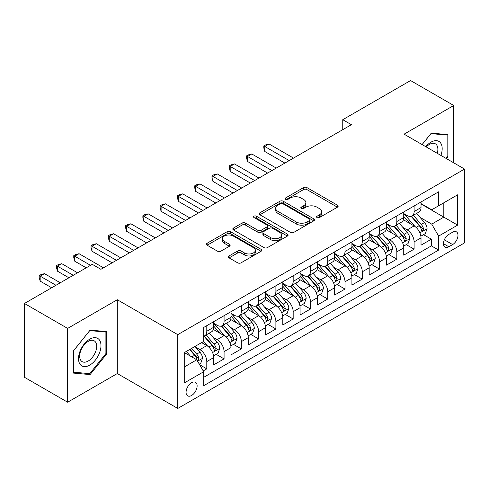 <?xml version="1.0" encoding="UTF-8"?>
<svg xmlns="http://www.w3.org/2000/svg" width="489" height="489" viewBox="0 0 489 489"><rect width="100%" height="100%" fill="white"/><g stroke="black" fill="none" stroke-linecap="round" stroke-linejoin="round"><path stroke-width="0.73" d="M317.061 217.574A1.681 0.972 0 0 0 319.439 217.574L337.453 207.171A2.396 1.388 0 0 0 338.156 206.193A2.396 1.388 0 0 0 337.453 205.215L306.933 187.593A2.396 1.388 0 0 0 303.541 187.593L285.521 197.996A1.681 0.972 0 0 0 285.032 198.681A1.681 0.972 0 0 0 285.521 199.365A1.681 0.972 0 0 0 287.899 199.365L290.228 198.021A7.671 4.432 0 0 1 301.083 198.021L303.626 199.488A7.671 4.432 0 0 1 305.876 202.617A7.671 4.432 0 0 1 303.626 205.753L301.291 207.098A1.681 0.972 0 0 0 300.802 207.782A1.681 0.972 0 0 0 301.291 208.467A1.681 0.972 0 0 0 303.669 208.467L305.998 207.122A7.671 4.432 0 0 1 316.854 207.122L319.396 208.589A7.671 4.432 0 0 1 321.646 211.725A7.671 4.432 0 0 1 319.396 214.854L317.061 216.205A1.681 0.972 0 0 0 316.572 216.89A1.681 0.972 0 0 0 317.061 217.574L317.061 216.205M191.59 395.485A7.818 4.511 120 0 0 196.7 388.596A7.818 4.511 120 0 0 195.502 382.331A7.818 4.511 120 0 0 191.59 382.716A7.818 4.511 120 0 0 186.486 389.605A7.818 4.511 120 0 0 187.684 395.87A7.818 4.511 120 0 0 191.59 395.485M229.096 255.924A2.396 1.388 0 0 0 228.394 256.908A2.396 1.388 0 0 0 229.096 257.886L237.66 262.831A2.396 1.388 0 0 0 241.053 262.831L261.065 251.279A2.396 1.388 0 0 0 261.762 250.295A2.396 1.388 0 0 0 261.065 249.317L230.539 231.694A2.396 1.388 0 0 0 227.147 231.694L207.14 243.247A2.396 1.388 0 0 0 206.437 244.225A2.396 1.388 0 0 0 207.14 245.209L217.483 251.181A2.396 1.388 0 0 0 220.875 251.181L229.439 246.236A2.396 1.388 0 0 0 230.142 245.258A2.396 1.388 0 0 0 229.439 244.274L224.304 241.315A6.412 3.704 0 0 1 222.428 238.693A6.412 3.704 0 0 1 226.389 235.276A6.412 3.704 0 0 1 233.381 236.077L253.473 247.678A6.412 3.704 0 0 1 255.35 250.295A6.412 3.704 0 0 1 251.395 253.718A6.412 3.704 0 0 1 244.402 252.917L241.053 250.985A2.396 1.388 0 0 0 237.66 250.985L229.096 255.924L229.096 257.886M117.305 299.733L67.641 328.406L24.45 303.473L24.45 377.282L67.641 402.215L117.305 373.541L177.77 408.449L177.77 334.641L117.305 299.733L117.305 373.541M453.755 162.837L453.755 105.483L404.085 134.163L464.55 169.072L177.77 334.641M453.755 105.483L410.564 80.551L342.758 119.701L342.758 129.671M24.45 303.473L92.256 264.323L100.893 269.311L351.395 124.689L342.758 119.701M290.399 232.379A2.396 1.388 0 0 0 293.791 232.379L313.797 220.826A2.396 1.388 0 0 0 314.5 219.848A2.396 1.388 0 0 0 313.797 218.87L283.278 201.248A2.396 1.388 0 0 0 279.885 201.248L259.873 212.801A2.396 1.388 0 0 0 259.17 213.779A2.396 1.388 0 0 0 259.873 214.757L290.399 232.379M254.696 217.935A1.681 0.972 0 0 1 256.401 218.173L256.401 216.181L287.428 234.097A2.396 1.388 0 0 1 288.131 235.075A2.396 1.388 0 0 1 287.428 236.053L267.422 247.605A2.396 1.388 0 0 1 264.029 247.605L233.504 229.983L233.504 228.027A2.396 1.388 0 0 0 232.807 229.005A2.396 1.388 0 0 0 233.504 229.983M233.504 228.027L242.067 223.082A2.396 1.388 0 0 1 245.46 223.082L257.837 230.227A2.396 1.388 0 0 0 261.23 230.227L266.915 226.945A2.396 1.388 0 0 0 267.617 225.967A2.396 1.388 0 0 0 266.915 224.989L254.023 217.55A1.681 0.972 0 0 1 253.534 216.865A1.681 0.972 0 0 1 254.567 215.967A1.681 0.972 0 0 1 256.401 216.181M203.21 370.919L206.798 368.853L199.628 364.715M195.545 347.098L199.885 349.604A9.774 5.642 60 0 1 206.798 361.573L213.705 357.581L213.705 364.861L224.072 358.877L216.211 354.342M212.825 337.123L217.159 339.629A9.774 5.642 60 0 1 224.072 351.597L230.979 347.606L230.979 354.886L241.346 348.901L233.485 344.366M230.099 327.147L234.439 329.653A9.774 5.642 60 0 1 241.346 341.622L248.259 337.63L248.259 344.916L258.626 338.932L250.765 334.39M247.373 317.178L251.713 319.678A9.774 5.642 60 0 1 258.626 331.646L265.533 327.661L265.533 334.941L275.9 328.956L268.039 324.415M264.653 307.202L268.987 309.708A9.774 5.642 60 0 1 275.9 321.676L282.807 317.685L282.807 324.965L293.174 318.981L285.313 314.445M281.927 297.226L286.267 299.733A9.774 5.642 60 0 1 293.174 311.701L300.087 307.709L300.087 314.989L310.448 309.005L302.587 304.47M299.201 287.251L303.541 289.757A9.774 5.642 60 0 1 310.448 301.725L317.361 297.734L317.361 305.02L327.728 299.036L319.867 294.494M316.481 277.281L320.815 279.781A9.774 5.642 60 0 1 327.728 291.75L334.635 287.764L334.635 295.044L345.002 289.06L337.141 284.519M333.755 267.306L338.088 269.812A9.774 5.642 60 0 1 345.002 281.78L351.915 277.789L351.915 285.069L362.276 279.085L354.415 274.549M351.029 257.33L355.369 259.836A9.774 5.642 60 0 1 362.276 271.805L369.189 267.813L369.189 275.093L379.556 269.109L371.695 264.573M368.303 247.355L372.642 249.861A9.774 5.642 60 0 1 379.556 261.829L386.463 257.844L386.463 265.124L396.83 259.139L388.969 254.598M385.583 237.385L389.916 239.885A9.774 5.642 60 0 1 396.83 251.853L403.737 247.868L403.737 255.148L414.104 249.164L414.104 241.884A9.774 5.642 -120 0 0 407.196 229.916L402.857 227.409M406.243 244.622L414.104 249.164M213.705 357.581A9.774 5.642 -120 0 0 206.798 345.613L201.615 342.618M230.979 347.606A9.774 5.642 -120 0 0 224.072 335.637L213.387 329.47M248.259 337.63A9.774 5.642 -120 0 0 241.346 325.662L230.661 319.494M265.533 327.661A9.774 5.642 -120 0 0 258.626 315.692L247.941 309.525M282.807 317.685A9.774 5.642 -120 0 0 275.9 305.717L265.215 299.549M300.087 307.709A9.774 5.642 -120 0 0 293.174 295.741L282.489 289.574M317.361 297.734A9.774 5.642 -120 0 0 310.448 285.765L299.769 279.598M334.635 287.764A9.774 5.642 -120 0 0 327.728 275.796L317.043 269.628M351.915 277.789A9.774 5.642 -120 0 0 345.002 265.82L334.317 259.653M369.189 267.813A9.774 5.642 -120 0 0 362.276 255.845L351.591 249.677M386.463 257.844A9.774 5.642 -120 0 0 379.556 245.869L368.871 239.702M403.737 247.868A9.774 5.642 -120 0 0 396.83 235.9L386.145 229.732M452.631 232.208L448.829 234.402A7.573 4.37 120 0 0 443.884 241.077A7.573 4.37 120 0 0 445.045 247.147A7.573 4.37 120 0 0 448.829 246.768L452.631 244.573A7.573 4.37 120 0 0 457.576 237.898A7.573 4.37 120 0 0 456.414 231.835A7.573 4.37 120 0 0 452.631 232.208M177.77 408.449L464.55 242.88L464.55 169.072M184.683 366.756L196.774 359.776L203.687 371.744L203.687 385.711L438.639 250.062L438.639 236.095L431.726 224.127L420.13 217.434M203.687 371.744L184.683 382.716L184.683 352.392L203.687 341.42L203.687 327.459L438.639 191.81L438.639 205.777L457.637 194.805L457.637 225.123L438.639 236.095M213.705 323.272L217.159 325.264A9.774 5.642 60 0 0 222.049 325.747L228.956 321.762A9.774 5.642 -120 0 0 230.979 317.288L230.979 311.701M230.979 313.296L234.439 315.289A9.774 5.642 60 0 0 239.323 315.778L246.236 311.786A9.774 5.642 -120 0 0 248.259 307.312L248.259 301.725M248.259 303.321L251.713 305.319A9.774 5.642 60 0 0 256.597 305.802L263.51 301.811A9.774 5.642 -120 0 0 265.533 297.336L265.533 291.75M265.533 293.345L268.987 295.344A9.774 5.642 60 0 0 273.877 295.827L280.784 291.835A9.774 5.642 -120 0 0 282.807 287.361L282.807 281.78M282.807 283.375L286.267 285.368A9.774 5.642 60 0 0 291.151 285.851L298.058 281.866A9.774 5.642 -120 0 0 300.087 277.391L300.087 271.805M300.087 273.4L303.541 275.393A9.774 5.642 60 0 0 308.425 275.882L315.338 271.89A9.774 5.642 -120 0 0 317.361 267.416L317.361 261.829M317.361 263.424L320.815 265.423A9.774 5.642 60 0 0 325.705 265.906L332.612 261.915A9.774 5.642 -120 0 0 334.635 257.44L334.635 251.853M334.635 253.449L338.088 255.447A9.774 5.642 60 0 0 342.978 255.93L349.886 251.939A9.774 5.642 -120 0 0 351.915 247.465L351.915 241.884M351.915 243.479L355.369 245.472A9.774 5.642 60 0 0 360.252 245.955L367.166 241.969A9.774 5.642 -120 0 0 369.189 237.495L369.189 231.908M369.189 233.504L372.642 235.496A9.774 5.642 60 0 0 377.526 235.985L384.44 231.994A9.774 5.642 -120 0 0 386.463 227.519L386.463 221.933M386.463 223.528L389.916 225.527A9.774 5.642 60 0 0 394.806 226.01L401.714 222.018A9.774 5.642 -120 0 0 403.737 217.544L403.737 211.957M203.687 377.331L431.384 245.869L431.384 239.188L421.017 245.172L421.017 237.892A9.774 5.642 -120 0 0 414.104 225.924L403.419 219.757M403.737 213.552L407.196 215.551A9.774 5.642 -120 0 0 412.08 216.034A9.774 5.642 -120 0 0 414.104 211.56L414.104 205.973M412.08 216.034L418.994 212.043A9.774 5.642 -120 0 0 421.017 207.568L421.017 201.988M206.798 325.662L206.798 331.249A9.774 5.642 60 0 1 204.769 335.723A9.774 5.642 60 0 1 203.687 336.12M204.769 335.723L211.682 331.731A9.774 5.642 -120 0 0 213.705 327.257L213.705 321.676M224.072 315.692L224.072 321.273A9.774 5.642 60 0 1 222.049 325.747M241.346 305.717L241.346 311.304A9.774 5.642 60 0 1 239.323 315.778M258.626 295.741L258.626 301.328A9.774 5.642 60 0 1 256.597 305.802M275.9 285.765L275.9 291.352A9.774 5.642 60 0 1 273.877 295.827M293.174 275.796L293.174 281.377A9.774 5.642 60 0 1 291.151 285.851M310.448 265.82L310.448 271.407A9.774 5.642 60 0 1 308.425 275.882M327.728 255.845L327.728 261.432A9.774 5.642 60 0 1 325.705 265.906M345.002 245.869L345.002 251.456A9.774 5.642 60 0 1 342.978 255.93M362.276 235.9L362.276 241.48A9.774 5.642 60 0 1 360.252 245.955M379.556 225.924L379.556 231.511A9.774 5.642 60 0 1 377.526 235.985M396.83 215.949L396.83 221.535A9.774 5.642 60 0 1 394.806 226.01M396.83 251.853L396.83 259.139M379.556 261.829L379.556 269.109M362.276 271.805L362.276 279.085M345.002 281.78L345.002 289.06M327.728 291.75L327.728 299.036M310.448 301.725L310.448 309.005M293.174 311.701L293.174 318.981M275.9 321.676L275.9 328.956M258.626 331.646L258.626 338.932M241.346 341.622L241.346 348.901M224.072 351.597L224.072 358.877M206.798 361.573L206.798 368.853M196.774 359.776L184.683 352.795M431.726 224.127L443.816 217.147L443.816 202.782L457.637 194.805M421.017 203.98L457.637 225.123M421.017 203.583L431.726 209.763L438.639 205.777M67.641 328.406L67.641 402.215M423.523 234.653L431.384 239.188M431.384 245.869L438.639 250.062M446.512 158.656L447.967 156.847L447.967 134.616L431.292 133.13L422.105 144.561M73.429 373.083L90.098 374.574L106.767 353.834L106.767 331.603L90.098 330.118L73.429 350.857L73.429 373.083M447.099 156.346L447.967 156.847M105.905 353.333L106.767 353.834M88.338 373.553L90.098 374.574M317.734 217.813L319.396 216.853A7.671 4.432 0 0 0 321.646 213.717L321.646 211.725M305.876 202.617L305.876 204.616A7.671 4.432 0 0 1 303.626 207.746L301.964 208.705M337.422 207.189L306.933 189.585A2.396 1.388 0 0 0 303.541 189.585L286.193 199.598M313.767 220.845L283.278 203.241A2.396 1.388 0 0 0 279.885 203.241L259.91 214.775M309.561 220.533A1.681 0.972 0 0 0 310.05 219.848A1.681 0.972 0 0 0 309.561 219.164L282.77 203.693A1.681 0.972 0 0 0 280.393 203.693L277.935 205.117A7.671 4.432 0 0 0 275.686 208.247A7.671 4.432 0 0 0 277.935 211.382L296.248 221.957A7.671 4.432 0 0 0 307.098 221.957L309.561 220.533L309.561 222.532A1.681 0.972 0 0 0 310.05 221.847L310.05 219.848M275.686 208.247L275.686 210.246A7.671 4.432 0 0 0 277.935 213.375L277.935 211.382M309.561 222.532L307.098 223.95A7.671 4.432 0 0 1 296.248 223.95L277.935 213.375M233.54 230.001L242.067 225.074L242.067 223.082M267.617 225.967L267.617 227.966A2.396 1.388 0 0 1 266.915 228.944L261.23 232.22A2.396 1.388 0 0 1 257.837 232.22L245.46 225.074A2.396 1.388 0 0 0 242.067 225.074M256.401 218.173L287.398 236.071M270.686 237.642A6.412 3.704 0 0 0 277.679 238.449A6.412 3.704 0 0 0 281.633 235.026A6.412 3.704 0 0 0 279.757 232.403L272.679 228.32A2.396 1.388 0 0 0 269.286 228.32L263.608 231.597A2.396 1.388 0 0 0 262.905 232.575A2.396 1.388 0 0 0 263.608 233.559L270.686 237.642L270.686 239.641A6.412 3.704 0 0 0 277.679 240.441A6.412 3.704 0 0 0 281.633 237.018L281.633 235.026M262.905 232.575L262.905 234.573A2.396 1.388 0 0 0 263.608 235.551L263.608 233.559M270.686 239.641L263.608 235.551M255.35 250.295L255.35 252.293A6.412 3.704 0 0 1 251.395 255.716A6.412 3.704 0 0 1 244.402 254.91L241.053 252.978A2.396 1.388 0 0 0 237.66 252.978L229.127 257.905M222.428 238.693L222.428 240.692A6.412 3.704 0 0 0 224.304 243.308L224.304 241.315M229.402 246.254L224.304 243.308M261.028 251.297L230.539 233.693A2.396 1.388 0 0 0 227.147 233.693L207.171 245.227M420.87 236.181L425.332 233.601L427.062 228.614A6.473 3.741 -120 0 0 424.538 222.538L416.646 213.4M415.063 226.554L405.705 215.716A18.692 10.789 -120 0 0 403.737 213.662M409.929 223.516L404.696 217.452A15.514 8.955 -120 0 0 403.737 216.407M293.522 158.1L269.072 143.986L264.757 146.48L264.757 151.468L284.879 163.088M411.2 216.382L419.183 225.631A6.473 3.741 60 0 1 421.494 230.087L421.964 230.857L422.838 230.735L423.566 228.895A6.473 3.741 -120 0 0 421.255 224.433L413.364 215.294M411.671 216.236L420.247 226.169A3.301 1.907 60 0 1 421.078 227.458L423.566 228.895M264.757 151.468L263.803 147.929L263.803 145.93L289.201 160.594M263.803 145.93L265.533 144.933L269.072 143.986M440.901 155.416A15.88 9.169 120 0 0 430.95 142.189A15.88 9.169 120 0 0 425.748 146.669M437.27 153.32A12.023 6.944 120 0 0 435.387 143.833A12.023 6.944 120 0 0 429.373 144.432A12.023 6.944 120 0 0 426.225 146.945M422.135 144.585L430.95 133.619L447.099 135.062L447.099 156.602L445.785 158.234M446.029 134.444L447.099 135.062M99.475 353.015A15.88 9.169 120 0 0 95.367 337.673A15.88 9.169 120 0 0 80.025 351.279A15.88 9.169 120 0 0 84.139 366.616A15.88 9.169 120 0 0 99.475 353.015M95.538 351.897A12.023 6.944 120 0 0 94.188 340.821A12.023 6.944 120 0 0 80.813 350.576A12.023 6.944 120 0 0 82.164 361.646A12.023 6.944 120 0 0 95.538 351.897M73.601 372.239L73.601 350.705L89.75 330.607L105.905 332.049L105.905 353.59L89.75 373.682L73.429 372.141M104.835 331.432L105.905 332.049M403.596 246.156L408.058 243.577L409.782 238.589A6.473 3.741 -120 0 0 407.264 232.513L399.372 223.375M397.789 236.529L388.431 225.692A18.692 10.789 -120 0 0 386.463 223.638M392.655 233.485L387.416 227.428A15.514 8.955 -120 0 0 386.463 226.383M276.242 168.075L251.798 153.962L247.483 156.456L247.483 161.443L267.605 173.063M393.926 226.358L401.909 235.6A6.473 3.741 60 0 1 404.22 240.062L404.69 240.832L405.564 240.71L406.292 238.864A6.473 3.741 -120 0 0 403.981 234.408L396.09 225.27M394.397 226.211L402.973 236.138A3.301 1.907 60 0 1 403.804 237.434L406.292 238.864M247.483 161.443L246.529 157.898L246.529 155.905L271.927 170.569M246.529 155.905L248.259 154.909L251.798 153.962M386.316 256.132L390.784 253.553L392.508 248.565A6.473 3.741 -120 0 0 389.99 242.483L382.092 233.345M380.515 246.505L371.151 235.667A18.692 10.789 -120 0 0 369.189 233.608M375.381 243.461L370.142 237.397A15.514 8.955 -120 0 0 369.189 236.358M258.968 178.045L234.524 163.937L230.203 166.431L230.203 171.413L250.331 183.033M376.646 236.334L384.635 245.576A6.473 3.741 60 0 1 386.94 250.038L387.41 250.802L388.284 250.68L389.012 248.84A6.473 3.741 -120 0 0 386.707 244.378L378.81 235.24M377.117 236.181L385.699 246.114A3.301 1.907 60 0 1 386.53 247.403L389.012 248.84M230.203 171.413L229.255 167.874L229.255 165.881L254.647 180.539M229.255 165.881L230.979 164.885L234.524 163.937M369.042 266.102L373.504 263.528L375.234 258.54A6.473 3.741 -120 0 0 372.71 252.458L364.818 243.32M363.235 256.474L353.877 245.637A18.692 10.789 -120 0 0 351.915 243.583M358.101 253.436L352.869 247.373A15.514 8.955 -120 0 0 351.915 246.334M241.694 188.02L217.25 173.907L212.929 176.401L212.929 181.388L233.051 193.008M359.372 246.309L367.355 255.551A6.473 3.741 60 0 1 369.666 260.014L370.136 260.778L371.01 260.655L371.738 258.815A6.473 3.741 -120 0 0 369.427 254.353L361.536 245.215M359.843 246.156L368.419 256.089A3.301 1.907 60 0 1 369.25 257.379L371.738 258.815M212.929 181.388L211.975 177.849L211.975 175.857L237.373 190.514M211.975 175.857L213.705 174.854L217.25 173.907M351.768 276.077L356.23 273.498L357.96 268.51A6.473 3.741 -120 0 0 355.436 262.434L347.545 253.296M345.961 266.45L336.603 255.613A18.692 10.789 -120 0 0 334.635 253.559M340.827 263.412L335.595 257.348A15.514 8.955 -120 0 0 334.635 256.303M224.414 197.996L199.97 183.882L195.655 186.376L195.655 191.364L215.777 202.984M342.098 256.279L350.081 265.527A6.473 3.741 60 0 1 352.392 269.983L352.862 270.753L353.736 270.631L354.464 268.791A6.473 3.741 -120 0 0 352.153 264.329L344.262 255.191M342.569 256.132L351.145 266.065A3.301 1.907 60 0 1 351.976 267.355L354.464 268.791M195.655 191.364L194.701 187.825L194.701 185.826L220.099 200.49M194.701 185.826L196.431 184.83L199.97 183.882M334.488 286.053L338.956 283.473L340.68 278.486A6.473 3.741 -120 0 0 338.162 272.41L330.271 263.271M328.687 276.426L319.323 265.588A18.692 10.789 -120 0 0 317.361 263.534M323.553 273.382L318.315 267.324A15.514 8.955 -120 0 0 317.361 266.279M207.14 207.972L182.697 193.858L178.375 196.352L178.375 201.34L198.503 212.959M324.824 266.254L332.807 275.496A6.473 3.741 60 0 1 335.112 279.959L335.582 280.729L336.456 280.607L337.184 278.761A6.473 3.741 -120 0 0 334.879 274.305L326.988 265.166M325.289 266.108L333.871 276.034A3.301 1.907 60 0 1 334.702 277.33L337.184 278.761M178.375 201.34L177.428 197.794L177.428 195.802L202.819 210.466M177.428 195.802L179.157 194.805L182.697 193.858M317.214 296.028L321.676 293.449L323.406 288.461A6.473 3.741 -120 0 0 320.888 282.379L312.991 273.241M311.407 286.401L302.049 275.564A18.692 10.789 -120 0 0 300.087 273.504M306.279 283.357L301.041 277.294A15.514 8.955 -120 0 0 300.087 276.254M189.866 217.941L165.423 203.834L161.101 206.327L161.101 211.309L181.23 222.929M307.544 276.23L315.527 285.472A6.473 3.741 60 0 1 317.838 289.934L318.308 290.698L319.183 290.576L319.91 288.736A6.473 3.741 -120 0 0 317.606 284.274L309.708 275.136M308.015 276.077L316.597 286.01A3.301 1.907 60 0 1 317.422 287.3L319.91 288.736M161.101 211.309L160.154 207.77L160.154 205.777L185.545 220.435M160.154 205.777L161.877 204.781L165.423 203.834M299.94 305.998L304.402 303.424L306.132 298.437A6.473 3.741 -120 0 0 303.608 292.355L295.717 283.217M294.133 296.371L284.775 285.533A18.692 10.789 -120 0 0 282.807 283.479M288.999 293.333L283.767 287.269A15.514 8.955 -120 0 0 282.807 286.23M172.586 227.917L148.143 213.803L143.827 216.297L143.827 221.285L163.949 232.905M290.27 286.206L298.253 295.448A6.473 3.741 60 0 1 300.564 299.91L301.035 300.674L301.909 300.552L302.636 298.712A6.473 3.741 -120 0 0 300.325 294.25L292.434 285.111M290.741 286.053L299.317 295.986A3.301 1.907 60 0 1 300.148 297.275L302.636 298.712M143.827 221.285L142.874 217.746L142.874 215.753L168.271 230.411M142.874 215.753L144.603 214.75L148.143 213.803M282.666 315.973L287.129 313.394L288.852 308.406A6.473 3.741 -120 0 0 286.334 302.33L278.443 293.192M276.86 306.346L267.495 295.509A18.692 10.789 -120 0 0 265.533 293.455M271.725 303.308L266.487 297.245A15.514 8.955 -120 0 0 265.533 296.2M155.313 237.892L130.869 223.779L126.547 226.273L126.547 231.26L146.676 242.88M272.996 296.175L280.979 305.423A6.473 3.741 60 0 1 283.284 309.879L283.754 310.649L284.635 310.527L285.362 308.687A6.473 3.741 -120 0 0 283.052 304.225L275.16 295.087M273.461 296.028L282.043 305.961A3.301 1.907 60 0 1 282.874 307.251L285.362 308.687M126.547 231.26L125.6 227.721L125.6 225.722L150.997 240.386M125.6 225.722L127.329 224.726L130.869 223.779M265.386 325.949L269.855 323.37L271.578 318.382A6.473 3.741 -120 0 0 269.06 312.306L261.163 303.168M259.586 316.322L250.221 305.484A18.692 10.789 -120 0 0 248.259 303.431M254.451 313.278L249.213 307.22A15.514 8.955 -120 0 0 248.259 306.175M138.039 247.868L113.595 233.754L109.273 236.248L109.273 241.236L129.402 252.856M255.716 306.151L263.699 315.393A6.473 3.741 60 0 1 266.01 319.855L266.481 320.625L267.355 320.503L268.082 318.657A6.473 3.741 -120 0 0 265.778 314.201L257.88 305.063M256.187 306.004L264.769 315.931A3.301 1.907 60 0 1 265.6 317.227L268.082 318.657M109.273 241.236L108.326 237.691L108.326 235.698L133.717 250.362M108.326 235.698L110.049 234.702L113.595 233.754M248.112 335.925L252.575 333.345L254.304 328.357A6.473 3.741 -120 0 0 251.78 322.275L243.889 313.137M242.306 326.297L232.947 315.46A18.692 10.789 -120 0 0 230.979 313.4M237.171 323.253L231.939 317.19A15.514 8.955 -120 0 0 230.979 316.151M120.765 257.837L96.315 243.73L91.999 246.224L91.999 251.205L112.122 262.825M238.443 316.126L246.425 325.368A6.473 3.741 60 0 1 248.736 329.83L249.207 330.595L250.081 330.472L250.808 328.632A6.473 3.741 -120 0 0 248.498 324.17L240.606 315.032M238.913 315.973L247.489 325.906A3.301 1.907 60 0 1 248.32 327.196L250.808 328.632M91.999 251.205L91.046 247.666L91.046 245.674L116.443 260.331M91.046 245.674L92.776 244.677L96.315 243.73M230.839 345.894L235.301 343.321L237.024 338.333A6.473 3.741 -120 0 0 234.506 332.251L226.615 323.113M225.032 336.267L215.673 325.429A18.692 10.789 -120 0 0 213.705 323.376M219.897 333.229L214.659 327.165A15.514 8.955 -120 0 0 213.705 326.126M103.485 267.813L79.041 253.699L74.725 256.193L74.725 261.181L86.211 267.813M221.169 326.102L229.152 335.344A6.473 3.741 60 0 1 231.462 339.806L231.933 340.57L232.807 340.448L233.534 338.608A6.473 3.741 -120 0 0 231.224 334.146L223.332 325.008M221.639 325.949L230.215 335.882A3.301 1.907 60 0 1 231.046 337.172L233.534 338.608M74.725 261.181L73.772 257.642L73.772 255.649L90.526 265.319M73.772 255.649L75.502 254.647L79.041 253.699M213.559 355.87L218.027 353.29L219.75 348.302A6.473 3.741 -120 0 0 217.232 342.227L209.335 333.088M207.758 346.243L203.626 341.456M202.623 343.205L201.951 342.422M77.574 272.801L61.767 263.675L57.445 266.169L57.445 271.157L68.937 277.789M203.889 336.071L211.878 345.32A6.473 3.741 60 0 1 214.182 349.776L214.653 350.546L215.527 350.424L216.254 348.584A6.473 3.741 -120 0 0 213.95 344.122L206.052 334.983M204.359 335.925L212.941 345.857A3.301 1.907 60 0 1 213.772 347.147L216.254 348.584M57.445 271.157L56.498 267.617L56.498 265.619L73.252 275.295M56.498 265.619L58.222 264.622L61.767 263.675M199.28 364.116L200.747 363.266L202.477 358.278A6.473 3.741 -120 0 0 199.952 352.202L194.983 346.444M190.349 356.065L186.346 351.432M185.343 353.174L184.683 352.41M60.294 282.776L44.493 273.651L40.171 276.144L40.171 281.132L51.657 287.764M189.628 349.537L194.598 355.289A6.473 3.741 60 0 1 196.908 359.751L197.379 360.521L198.253 360.399L198.98 358.553A6.473 3.741 -120 0 0 196.67 354.097L191.7 348.339M190.032 349.305L195.661 355.827A3.301 1.907 60 0 1 196.492 357.123L198.98 358.553M40.171 281.132L39.218 277.587L39.218 275.594L55.978 285.27M39.218 275.594L40.948 274.598L44.493 273.651M199.885 349.604L206.798 345.613M217.159 339.629L224.072 335.637M234.439 329.653L241.346 325.662M251.713 319.678L258.626 315.692M268.987 309.708L275.9 305.717M286.267 299.733L293.174 295.741M303.541 289.757L310.448 285.765M320.815 279.781L327.728 275.796M338.088 269.812L345.002 265.82M355.369 259.836L362.276 255.845M372.642 249.861L379.556 245.869M389.916 239.885L396.83 235.9M407.196 229.916L414.104 225.924M414.104 211.56L421.017 207.568M206.798 331.249L213.705 327.257M224.072 321.273L230.979 317.288M241.346 311.304L248.259 307.312M258.626 301.328L265.533 297.336M275.9 291.352L282.807 287.361M293.174 281.377L300.087 277.391M310.448 271.407L317.361 267.416M327.728 261.432L334.635 257.44M345.002 251.456L351.915 247.465M362.276 241.48L369.189 237.495M379.556 231.511L386.463 227.519M396.83 221.535L403.737 217.544M414.104 241.884L421.017 237.892M444.348 239.793L452.631 244.573M443.474 243.675L448.829 246.768M319.396 216.853L319.396 214.854M301.291 208.467L301.291 207.098M303.626 207.746L303.626 205.753M285.521 199.365L285.521 197.996M303.541 189.585L303.541 187.593M306.933 189.585L306.933 187.593M337.453 207.171L337.453 205.215M259.873 214.757L259.873 212.801M279.885 203.241L279.885 201.248M283.278 203.241L283.278 201.248M313.797 220.826L313.797 218.87M296.248 223.95L296.248 221.957M307.098 223.95L307.098 221.957M245.46 225.074L245.46 223.082M257.837 232.22L257.837 230.227M261.23 232.22L261.23 230.227M266.915 228.944L266.915 226.945M287.428 236.053L287.428 234.097M237.66 252.978L237.66 250.985M241.053 252.978L241.053 250.985M244.402 254.91L244.402 252.917M229.439 246.236L229.439 244.274M207.14 245.209L207.14 243.247M227.147 233.693L227.147 231.694M230.539 233.693L230.539 231.694M261.065 251.279L261.065 249.317M419.88 232.862L427.019 228.742M405.705 215.716L406.591 215.203M421.255 224.433L424.538 222.538M416.096 227.409L419.183 225.631M402.606 242.837L409.745 238.718M388.431 225.692L389.317 225.178M403.981 234.408L407.264 232.513M398.822 237.385L401.909 235.6M385.332 252.807L392.465 248.687M371.151 235.667L372.043 235.154M386.707 244.378L389.99 242.483M381.542 247.361L384.635 245.576M368.058 262.782L375.191 258.663M353.877 245.637L354.763 245.123M369.427 254.353L372.71 252.458M364.268 257.336L367.355 255.551M350.778 272.758L357.917 268.638M336.603 255.613L337.489 255.099M352.153 264.329L355.436 262.434M346.994 267.306L350.081 265.527M333.504 282.734L340.637 278.614M319.323 265.588L320.216 265.075M334.879 274.305L338.162 272.41M329.72 277.281L332.807 275.496M316.23 292.703L323.363 288.583M302.049 275.564L302.942 275.05M317.606 284.274L320.888 282.379M312.44 287.257L315.527 285.472M298.95 302.679L306.09 298.559M284.775 285.533L285.662 285.02M300.325 294.25L303.608 292.355M295.167 297.233L298.253 295.448M281.676 312.654L288.81 308.535M267.495 295.509L268.388 294.995M283.052 304.225L286.334 302.33M277.893 307.202L280.979 305.423M264.402 322.63L271.536 318.51M250.221 305.484L251.114 304.971M265.778 314.201L269.06 312.306M260.613 317.178L263.699 315.393M247.122 332.599L254.262 328.48M232.947 315.46L233.834 314.947M248.498 324.17L251.78 322.275M243.339 327.153L246.425 325.368M229.848 342.575L236.988 338.455M215.673 325.429L216.56 324.916M231.224 334.146L234.506 332.251M226.065 337.129L229.152 335.344M212.574 352.551L219.708 348.431M213.95 344.122L217.232 342.227M208.785 347.098L211.878 345.32M197.599 361.194L202.434 358.406M196.67 354.097L199.952 352.202M191.804 356.903L194.598 355.289"/></g></svg>
